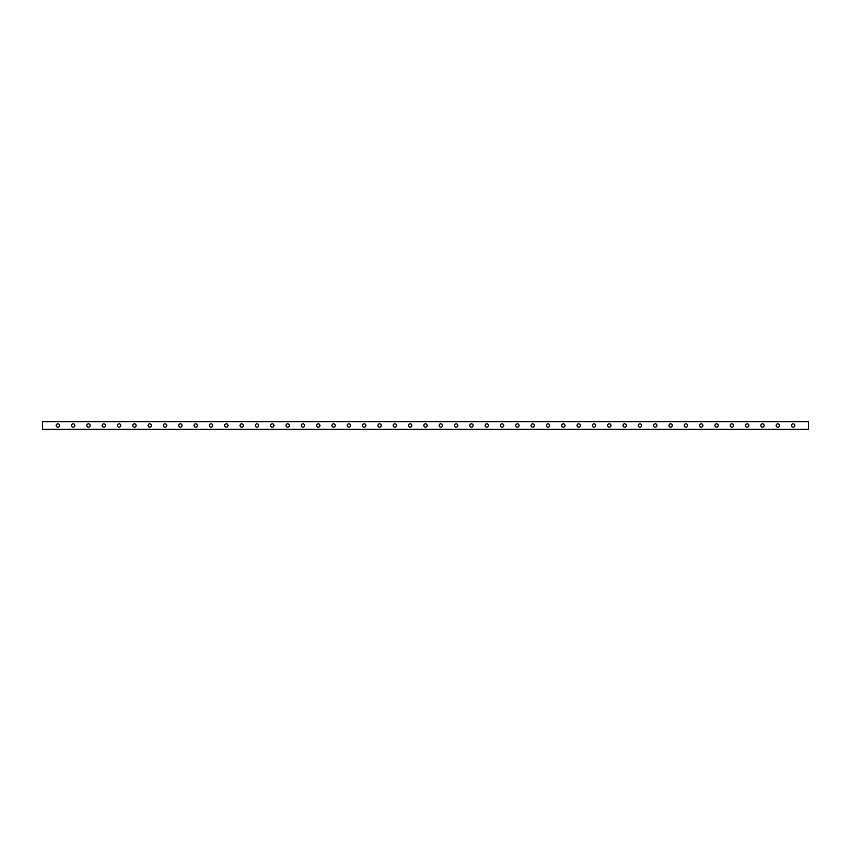<?xml version="1.0" encoding="UTF-8"?>
<svg xmlns="http://www.w3.org/2000/svg" width="851" height="851" viewBox="0 0 851 851"><rect width="100%" height="100%" fill="white"/><g stroke="black" fill="none" stroke-linecap="round" stroke-linejoin="round"><path stroke-width="1.28" d="M793.132 423.841A1.659 1.659 0 0 0 791.473 425.5A1.659 1.659 0 0 0 793.132 427.159A1.659 1.659 0 0 0 794.791 425.5A1.659 1.659 0 0 0 793.132 423.841M777.814 423.841A1.659 1.659 0 0 0 776.155 425.5A1.659 1.659 0 0 0 777.814 427.159A1.659 1.659 0 0 0 779.473 425.5A1.659 1.659 0 0 0 777.814 423.841M762.496 423.841A1.659 1.659 0 0 0 760.837 425.5A1.659 1.659 0 0 0 762.496 427.159A1.659 1.659 0 0 0 764.155 425.5A1.659 1.659 0 0 0 762.496 423.841M747.178 423.841A1.659 1.659 0 0 0 745.519 425.5A1.659 1.659 0 0 0 747.178 427.159A1.659 1.659 0 0 0 748.837 425.5A1.659 1.659 0 0 0 747.178 423.841M731.86 423.841A1.659 1.659 0 0 0 730.201 425.5A1.659 1.659 0 0 0 731.86 427.159A1.659 1.659 0 0 0 733.519 425.5A1.659 1.659 0 0 0 731.86 423.841M716.542 423.841A1.659 1.659 0 0 0 714.883 425.5A1.659 1.659 0 0 0 716.542 427.159A1.659 1.659 0 0 0 718.201 425.5A1.659 1.659 0 0 0 716.542 423.841M701.224 423.841A1.659 1.659 0 0 0 699.565 425.5A1.659 1.659 0 0 0 701.224 427.159A1.659 1.659 0 0 0 702.883 425.5A1.659 1.659 0 0 0 701.224 423.841M685.906 423.841A1.659 1.659 0 0 0 684.247 425.5A1.659 1.659 0 0 0 685.906 427.159A1.659 1.659 0 0 0 687.565 425.5A1.659 1.659 0 0 0 685.906 423.841M670.588 423.841A1.659 1.659 0 0 0 668.929 425.5A1.659 1.659 0 0 0 670.588 427.159A1.659 1.659 0 0 0 672.247 425.5A1.659 1.659 0 0 0 670.588 423.841M655.27 423.841A1.659 1.659 0 0 0 653.611 425.5A1.659 1.659 0 0 0 655.27 427.159A1.659 1.659 0 0 0 656.929 425.5A1.659 1.659 0 0 0 655.27 423.841M639.952 423.841A1.659 1.659 0 0 0 638.293 425.5A1.659 1.659 0 0 0 639.952 427.159A1.659 1.659 0 0 0 641.611 425.5A1.659 1.659 0 0 0 639.952 423.841M624.634 423.841A1.659 1.659 0 0 0 622.975 425.5A1.659 1.659 0 0 0 624.634 427.159A1.659 1.659 0 0 0 626.293 425.5A1.659 1.659 0 0 0 624.634 423.841M609.316 423.841A1.659 1.659 0 0 0 607.657 425.5A1.659 1.659 0 0 0 609.316 427.159A1.659 1.659 0 0 0 610.975 425.5A1.659 1.659 0 0 0 609.316 423.841M593.998 423.841A1.659 1.659 0 0 0 592.339 425.5A1.659 1.659 0 0 0 593.998 427.159A1.659 1.659 0 0 0 595.657 425.5A1.659 1.659 0 0 0 593.998 423.841M578.68 423.841A1.659 1.659 0 0 0 577.021 425.5A1.659 1.659 0 0 0 578.68 427.159A1.659 1.659 0 0 0 580.339 425.5A1.659 1.659 0 0 0 578.68 423.841M563.362 423.841A1.659 1.659 0 0 0 561.703 425.5A1.659 1.659 0 0 0 563.362 427.159A1.659 1.659 0 0 0 565.021 425.5A1.659 1.659 0 0 0 563.362 423.841M548.044 423.841A1.659 1.659 0 0 0 546.385 425.5A1.659 1.659 0 0 0 548.044 427.159A1.659 1.659 0 0 0 549.703 425.5A1.659 1.659 0 0 0 548.044 423.841M532.726 423.841A1.659 1.659 0 0 0 531.067 425.5A1.659 1.659 0 0 0 532.726 427.159A1.659 1.659 0 0 0 534.385 425.5A1.659 1.659 0 0 0 532.726 423.841M517.408 423.841A1.659 1.659 0 0 0 515.749 425.5A1.659 1.659 0 0 0 517.408 427.159A1.659 1.659 0 0 0 519.067 425.5A1.659 1.659 0 0 0 517.408 423.841M502.09 423.841A1.659 1.659 0 0 0 500.431 425.5A1.659 1.659 0 0 0 502.09 427.159A1.659 1.659 0 0 0 503.749 425.5A1.659 1.659 0 0 0 502.09 423.841M486.772 423.841A1.659 1.659 0 0 0 485.113 425.5A1.659 1.659 0 0 0 486.772 427.159A1.659 1.659 0 0 0 488.431 425.5A1.659 1.659 0 0 0 486.772 423.841M471.454 423.841A1.659 1.659 0 0 0 469.795 425.5A1.659 1.659 0 0 0 471.454 427.159A1.659 1.659 0 0 0 473.113 425.5A1.659 1.659 0 0 0 471.454 423.841M456.136 423.841A1.659 1.659 0 0 0 454.477 425.5A1.659 1.659 0 0 0 456.136 427.159A1.659 1.659 0 0 0 457.795 425.5A1.659 1.659 0 0 0 456.136 423.841M440.818 423.841A1.659 1.659 0 0 0 439.159 425.5A1.659 1.659 0 0 0 440.818 427.159A1.659 1.659 0 0 0 442.477 425.5A1.659 1.659 0 0 0 440.818 423.841M425.5 423.841A1.659 1.659 0 0 0 423.841 425.5A1.659 1.659 0 0 0 425.5 427.159A1.659 1.659 0 0 0 427.159 425.5A1.659 1.659 0 0 0 425.5 423.841M410.182 423.841A1.659 1.659 0 0 0 408.523 425.5A1.659 1.659 0 0 0 410.182 427.159A1.659 1.659 0 0 0 411.841 425.5A1.659 1.659 0 0 0 410.182 423.841M394.864 423.841A1.659 1.659 0 0 0 393.205 425.5A1.659 1.659 0 0 0 394.864 427.159A1.659 1.659 0 0 0 396.523 425.5A1.659 1.659 0 0 0 394.864 423.841M379.546 423.841A1.659 1.659 0 0 0 377.887 425.5A1.659 1.659 0 0 0 379.546 427.159A1.659 1.659 0 0 0 381.205 425.5A1.659 1.659 0 0 0 379.546 423.841M364.228 423.841A1.659 1.659 0 0 0 362.569 425.5A1.659 1.659 0 0 0 364.228 427.159A1.659 1.659 0 0 0 365.887 425.5A1.659 1.659 0 0 0 364.228 423.841M348.91 423.841A1.659 1.659 0 0 0 347.251 425.5A1.659 1.659 0 0 0 348.91 427.159A1.659 1.659 0 0 0 350.569 425.5A1.659 1.659 0 0 0 348.91 423.841M333.592 423.841A1.659 1.659 0 0 0 331.933 425.5A1.659 1.659 0 0 0 333.592 427.159A1.659 1.659 0 0 0 335.251 425.5A1.659 1.659 0 0 0 333.592 423.841M318.274 423.841A1.659 1.659 0 0 0 316.615 425.5A1.659 1.659 0 0 0 318.274 427.159A1.659 1.659 0 0 0 319.933 425.5A1.659 1.659 0 0 0 318.274 423.841M302.956 423.841A1.659 1.659 0 0 0 301.297 425.5A1.659 1.659 0 0 0 302.956 427.159A1.659 1.659 0 0 0 304.615 425.5A1.659 1.659 0 0 0 302.956 423.841M287.638 423.841A1.659 1.659 0 0 0 285.979 425.5A1.659 1.659 0 0 0 287.638 427.159A1.659 1.659 0 0 0 289.297 425.5A1.659 1.659 0 0 0 287.638 423.841M272.32 423.841A1.659 1.659 0 0 0 270.661 425.5A1.659 1.659 0 0 0 272.32 427.159A1.659 1.659 0 0 0 273.979 425.5A1.659 1.659 0 0 0 272.32 423.841M257.002 423.841A1.659 1.659 0 0 0 255.343 425.5A1.659 1.659 0 0 0 257.002 427.159A1.659 1.659 0 0 0 258.661 425.5A1.659 1.659 0 0 0 257.002 423.841M241.684 423.841A1.659 1.659 0 0 0 240.025 425.5A1.659 1.659 0 0 0 241.684 427.159A1.659 1.659 0 0 0 243.343 425.5A1.659 1.659 0 0 0 241.684 423.841M226.366 423.841A1.659 1.659 0 0 0 224.707 425.5A1.659 1.659 0 0 0 226.366 427.159A1.659 1.659 0 0 0 228.025 425.5A1.659 1.659 0 0 0 226.366 423.841M211.048 423.841A1.659 1.659 0 0 0 209.389 425.5A1.659 1.659 0 0 0 211.048 427.159A1.659 1.659 0 0 0 212.707 425.5A1.659 1.659 0 0 0 211.048 423.841M195.73 423.841A1.659 1.659 0 0 0 194.071 425.5A1.659 1.659 0 0 0 195.73 427.159A1.659 1.659 0 0 0 197.389 425.5A1.659 1.659 0 0 0 195.73 423.841M180.412 423.841A1.659 1.659 0 0 0 178.753 425.5A1.659 1.659 0 0 0 180.412 427.159A1.659 1.659 0 0 0 182.071 425.5A1.659 1.659 0 0 0 180.412 423.841M165.094 423.841A1.659 1.659 0 0 0 163.435 425.5A1.659 1.659 0 0 0 165.094 427.159A1.659 1.659 0 0 0 166.753 425.5A1.659 1.659 0 0 0 165.094 423.841M149.776 423.841A1.659 1.659 0 0 0 148.117 425.5A1.659 1.659 0 0 0 149.776 427.159A1.659 1.659 0 0 0 151.435 425.5A1.659 1.659 0 0 0 149.776 423.841M134.458 423.841A1.659 1.659 0 0 0 132.799 425.5A1.659 1.659 0 0 0 134.458 427.159A1.659 1.659 0 0 0 136.117 425.5A1.659 1.659 0 0 0 134.458 423.841M119.14 423.841A1.659 1.659 0 0 0 117.481 425.5A1.659 1.659 0 0 0 119.14 427.159A1.659 1.659 0 0 0 120.799 425.5A1.659 1.659 0 0 0 119.14 423.841M103.822 423.841A1.659 1.659 0 0 0 102.163 425.5A1.659 1.659 0 0 0 103.822 427.159A1.659 1.659 0 0 0 105.481 425.5A1.659 1.659 0 0 0 103.822 423.841M88.504 423.841A1.659 1.659 0 0 0 86.845 425.5A1.659 1.659 0 0 0 88.504 427.159A1.659 1.659 0 0 0 90.163 425.5A1.659 1.659 0 0 0 88.504 423.841M73.186 423.841A1.659 1.659 0 0 0 71.527 425.5A1.659 1.659 0 0 0 73.186 427.159A1.659 1.659 0 0 0 74.845 425.5A1.659 1.659 0 0 0 73.186 423.841M57.868 423.841A1.659 1.659 0 0 0 56.209 425.5A1.659 1.659 0 0 0 57.868 427.159A1.659 1.659 0 0 0 59.527 425.5A1.659 1.659 0 0 0 57.868 423.841M808.45 429.329L808.45 421.67L42.55 421.67L42.55 429.329L808.45 429.329"/></g></svg>
